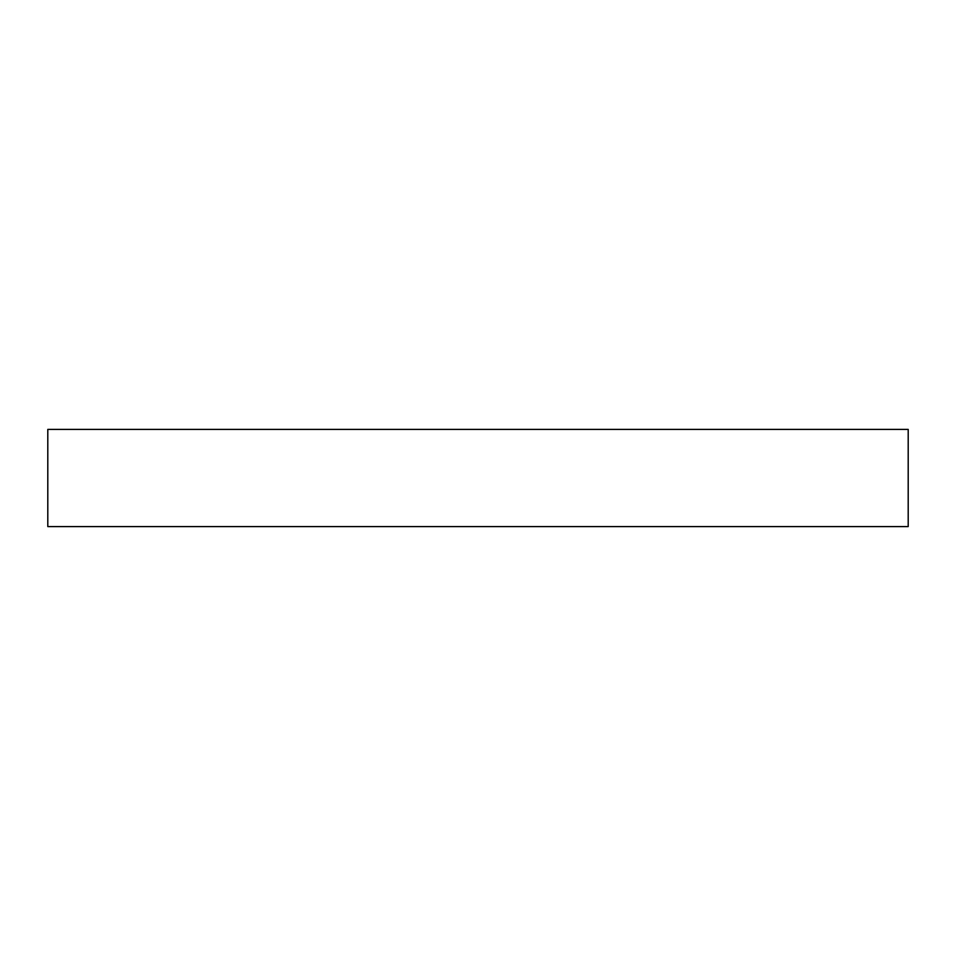 <?xml version="1.0" encoding="UTF-8"?>
<svg xmlns="http://www.w3.org/2000/svg" width="956" height="956" viewBox="0 0 956 956"><rect width="100%" height="100%" fill="white"/><g stroke="black" fill="none" stroke-linecap="round" stroke-linejoin="round"><path stroke-width="1.43" d="M908.2 429.399L47.8 429.399L47.8 526.601L908.2 526.601L908.2 429.399"/></g></svg>

